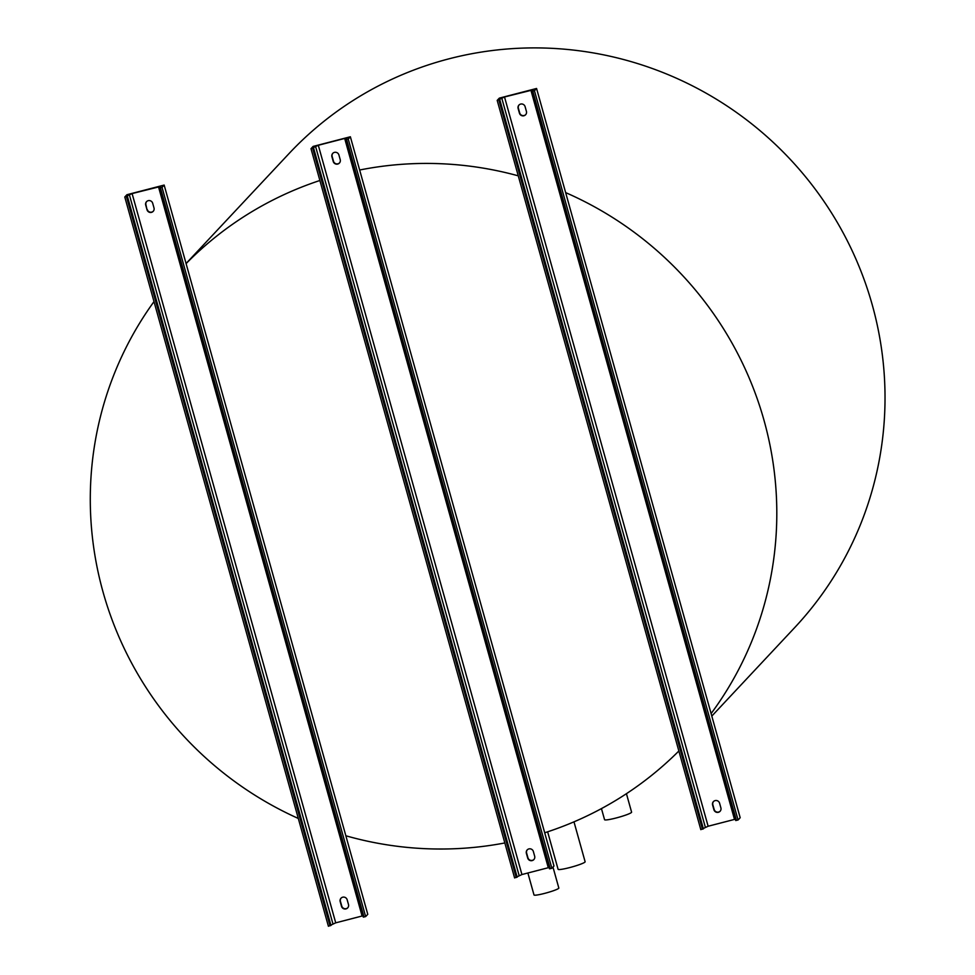 <?xml version="1.0" encoding="UTF-8"?>
<svg xmlns="http://www.w3.org/2000/svg" width="975" height="975" viewBox="0 0 975 975"><rect width="100%" height="100%" fill="white"/><g stroke="black" fill="none" stroke-linecap="round" stroke-linejoin="round"><path stroke-width="1.46" d="M573.982 821.84L585.122 861.754A14.028 1.487 164.4 0 1 584.988 862.058A14.028 1.487 164.4 0 1 570.838 867.275A14.028 1.487 164.4 0 1 558.09 869.298L547.633 831.821M626.438 793.687L631.593 812.151A14.028 1.487 164.4 0 1 631.459 812.443A14.028 1.487 164.4 0 1 617.309 817.672A14.028 1.487 164.4 0 1 604.561 819.695L601.453 808.604M552.983 867.092L558.833 888.03A12.882 1.365 164.4 0 1 558.712 888.31A12.882 1.365 164.4 0 1 545.707 893.1A12.882 1.365 164.4 0 1 534.008 894.965L527.877 872.991M186.067 263.506L288.832 153.782A346.552 339.471 43.1 0 1 449.085 58.793A346.552 339.471 43.1 0 1 834.247 217.315A346.552 339.471 43.1 0 1 794.686 627.608L711.811 716.089M504.831 842.948A346.552 339.471 43.1 0 1 345.845 835.77L186.091 263.616A346.552 339.471 43.1 0 1 319.873 180.497M298.301 818.452A346.552 339.471 43.1 0 1 154.001 301.592M678.856 751.006A346.552 339.471 43.1 0 1 544.696 832.772L359.653 170.016A346.552 339.471 43.1 0 1 518.273 175.841M565.646 192.611A346.552 339.471 43.1 0 1 711.104 713.578L536.567 88.469L534.446 90.736L532.094 91.26L533.02 89.822M525.72 114.623A3.656 3.583 43.1 0 1 519.675 112.905L518.371 108.225A3.656 3.583 43.1 0 1 519.078 104.947M533.008 89.858L504.514 96.976L497.201 100.388L499.334 98.122L536.567 88.469M720.196 811.163A3.656 3.583 43.1 0 1 714.151 809.433L712.847 804.765A3.656 3.583 43.1 0 1 713.554 801.487M534.446 90.736L738.063 819.999L740.183 817.72L711.104 713.578M738.063 819.999L735.711 820.523L532.106 91.272L735.711 820.523M735.345 819.195L708.13 826.239L700.818 829.652L497.201 100.388M519.431 113.161L518.127 108.493A3.656 3.583 43.1 0 1 522.466 104.081A3.656 3.583 43.1 0 1 525.111 106.677L526.415 111.357A3.656 3.583 43.1 0 1 522.076 115.757A3.656 3.583 43.1 0 1 519.431 113.161L519.675 112.905M719.587 803.217L720.891 807.885A3.656 3.583 43.1 0 1 716.564 812.297A3.656 3.583 43.1 0 1 713.907 809.701L712.603 805.021A3.656 3.583 43.1 0 1 716.942 800.609A3.656 3.583 43.1 0 1 719.587 803.217M347.783 907.762A3.656 3.583 43.1 0 1 341.75 906.031L340.433 901.363A3.656 3.583 43.1 0 1 341.14 898.085M186.091 263.616L164.153 185.067L162.033 187.334L365.649 916.585L367.77 914.318L345.845 835.77M362.932 915.793L335.717 922.838L328.404 926.25L124.788 196.987L126.921 194.72L164.153 185.067M162.033 187.334L159.681 187.858L160.607 186.42M160.595 186.457L132.1 193.574L124.788 196.987M147.018 209.759L145.714 205.091A3.656 3.583 43.1 0 1 150.053 200.679A3.656 3.583 43.1 0 1 152.697 203.275L154.001 207.943A3.656 3.583 43.1 0 1 149.675 212.355A3.656 3.583 43.1 0 1 147.018 209.759L145.958 204.823A3.656 3.583 43.1 0 1 146.664 201.545M347.173 899.815L348.477 904.483A3.656 3.583 43.1 0 1 344.151 908.895A3.656 3.583 43.1 0 1 341.494 906.299L340.19 901.619A3.656 3.583 43.1 0 1 344.528 897.207A3.656 3.583 43.1 0 1 347.173 899.815M153.307 211.222A3.656 3.583 43.1 0 1 147.262 209.491M365.649 916.585L363.297 917.122L159.693 187.87M533.971 859.463A3.656 3.583 43.1 0 1 527.926 857.744L526.622 853.064A3.656 3.583 43.1 0 1 527.329 849.786M359.653 170.016L350.366 136.768L348.233 139.035L551.85 868.286L553.983 866.019L544.696 832.772M339.507 162.923A3.656 3.583 43.1 0 1 333.474 161.204L332.17 156.524A3.656 3.583 43.1 0 1 332.865 153.246M348.233 139.035L345.893 139.559L346.808 138.157L344.687 138.438L318.313 145.275L311.001 148.688L313.121 146.421L350.366 136.768M551.85 868.286L549.51 868.822L345.893 139.547L549.51 868.822M549.132 867.494L521.93 874.538L514.605 877.951L311.001 148.688M533.362 851.516L534.666 856.196A3.656 3.583 43.1 0 1 530.339 860.596A3.656 3.583 43.1 0 1 527.682 858L526.378 853.332A3.656 3.583 43.1 0 1 530.717 848.92A3.656 3.583 43.1 0 1 533.362 851.516M338.91 154.976L340.214 159.656A3.656 3.583 43.1 0 1 335.875 164.056A3.656 3.583 43.1 0 1 333.231 161.46L331.927 156.792A3.656 3.583 43.1 0 1 336.253 152.38A3.656 3.583 43.1 0 1 338.91 154.976M546.28 857.269A12.882 1.365 164.4 0 1 545.476 857.573M736.418 820.414L532.801 91.162M734.504 819.402L530.888 90.139M708.13 826.239L504.514 96.976M705.339 827.239L501.723 97.975M703.389 828.896L499.773 99.633M702.451 829.225L498.847 99.974M362.091 916L158.474 186.737M335.717 922.838L132.1 193.574M332.926 923.837L129.309 194.573M330.976 925.494L127.359 196.231M330.038 925.823L126.433 196.56M364.004 917.012L160.4 187.761M550.217 868.713L346.6 139.462M548.291 867.701L344.687 138.438M521.93 874.538L318.313 145.275M519.127 875.538L315.522 146.274M517.177 877.195L313.572 147.932M516.25 877.524L312.634 148.273M363.297 917.122L159.681 187.858"/></g></svg>
